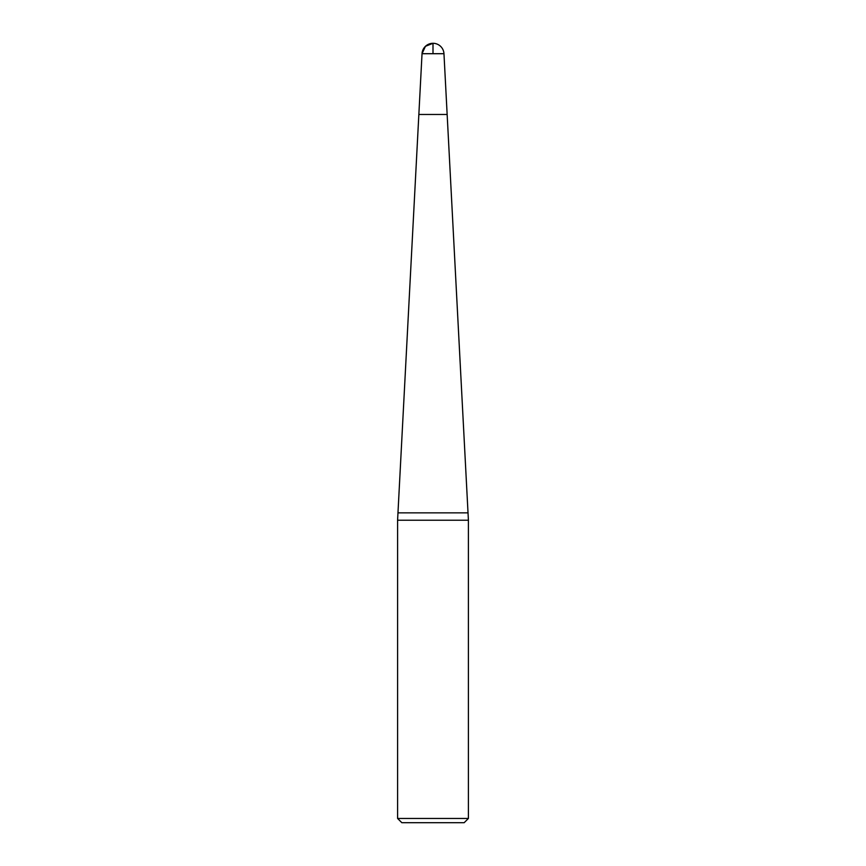 <?xml version="1.0" encoding="UTF-8"?>
<svg xmlns="http://www.w3.org/2000/svg" width="866" height="866" viewBox="0 0 866 866"><rect width="100%" height="100%" fill="white"/><g stroke="black" fill="none" stroke-linecap="round" stroke-linejoin="round"><path stroke-width="1.3" d="M433 53.703L422.034 53.703L418.852 114.474L422.034 53.703L425.444 46.309L433 43.3L433 53.703L443.966 53.703L447.148 114.474L418.852 114.474L447.148 114.474L468.409 520.217L397.591 520.217L397.591 818.446L468.409 818.446L468.409 520.217M468.409 818.446L464.165 822.7L401.835 822.7L397.591 818.446M468.03 512.856L397.97 512.856L397.591 520.217M418.852 114.474L397.97 512.856M443.966 53.703A10.977 10.977 0 0 0 433 43.3A10.977 10.977 0 0 0 422.034 53.703"/></g></svg>
